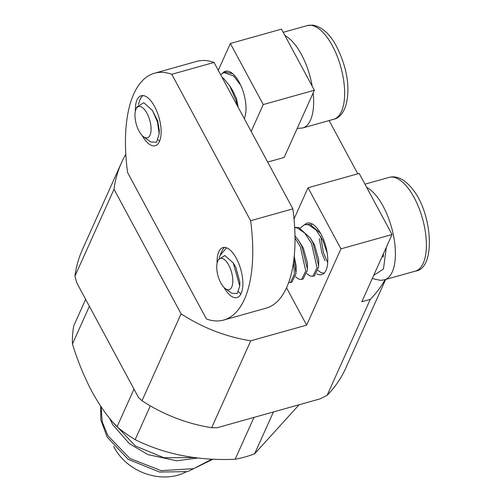 <?xml version="1.0" encoding="UTF-8"?>
<svg xmlns="http://www.w3.org/2000/svg" width="502" height="502" viewBox="0 0 502 502"><rect width="100%" height="100%" fill="white"/><g stroke="black" fill="none" stroke-linecap="round" stroke-linejoin="round"><path stroke-width="0.75" d="M240.872 293.99L238.532 291.731M293.432 262.584L294.498 274.073L290.357 282.582L288.606 282.632M290.357 282.582L291.869 282.162L296.011 273.653L293.971 258.417M294.988 237.998L300.278 246.626L305.768 270.917L301.627 279.426L298.734 279.099L295.571 276.734M301.627 279.426L303.133 278.999L307.274 270.496L307.349 268.865L301.79 246.206L298.997 241.104L294.963 235.783M294.661 227.619L297.146 227.895L304.758 233.091L311.547 243.47L317.032 267.761L312.89 276.269L309.998 275.943L306.841 273.571M312.89 276.269L314.403 275.843L318.544 267.334L318.613 265.709L313.053 243.05L310.267 237.942L298.659 227.469L294.655 227.462M324.16 273.107L321.267 272.787L318.105 270.415M324.963 260.657L321.889 252.995L319.297 238.607M320.759 236.417L323.401 252.575L327.417 262.006M221.834 251.276A25.96 11.232 74.3 0 1 221.878 251.176A25.96 11.232 74.3 0 1 224.67 247.386M300.146 228.002L304.507 224.695L308.416 224.733L316.022 229.929L322.811 240.314L327.185 252.901M320.521 233.261L309.922 224.312L304.507 224.695M311.409 224.846L312.156 223.898M231.654 293.174L237.182 293.607L239.761 286.077L233.223 262.929L224.883 255.537L218.339 259.666L217.68 261.222A16.227 7.022 74.3 0 1 227.663 263.299A16.227 7.022 74.3 0 1 232.595 284.076A16.227 7.022 74.3 0 1 225.367 288.625A16.227 7.022 74.3 0 1 218.414 277.267A16.227 7.022 74.3 0 1 216.946 263.952A16.227 7.022 74.3 0 1 217.68 261.222M318.613 265.709L318.726 259.929L314.591 244.945L310.267 237.942M307.349 268.865L307.456 263.086L303.327 248.107L298.997 241.104M296.08 272.021L296.193 266.248L294.21 256.145M239.793 285.174L239.862 282.042L235.727 267.058L233.223 262.929M219.173 258.066L220.121 255.386L226.559 247.806M383.12 254.414L382.693 256.516L383.126 257.074A36.345 15.731 -105.7 0 0 383.528 253.497M382.693 256.516L383.177 256.754M217.121 263.029A25.96 11.232 74.3 0 1 222.97 247.555A25.96 11.232 74.3 0 1 236.36 258.361A25.96 11.232 74.3 0 1 236.988 297.548A25.96 11.232 74.3 0 1 223.942 287.376M135.371 111.199A25.96 11.232 74.3 0 1 141.219 95.731A25.96 11.232 74.3 0 1 154.61 106.537A25.96 11.232 74.3 0 1 155.237 145.718A25.96 11.232 74.3 0 1 142.191 135.546M292.867 208.863A128.173 55.471 74.3 0 1 265.953 308.209L223.704 320.05A128.173 55.471 74.3 0 1 206.429 318.983L127.59 172.569A128.173 55.471 74.3 0 1 154.503 73.223A128.173 55.471 74.3 0 1 171.784 74.296L214.034 62.449L292.867 208.863L250.617 220.711A128.173 55.471 74.3 0 1 223.704 320.05M154.503 73.223L196.753 61.382A128.173 55.471 74.3 0 1 214.034 62.449M250.617 220.711L171.784 74.296M244.242 118.554A26.769 11.584 -105.7 0 0 244.273 118.485A26.769 11.584 -105.7 0 0 241.857 87.894A26.769 11.584 -105.7 0 0 225.498 71.259A26.769 11.584 -105.7 0 0 222.875 72.928M316.818 273.841A26.769 11.584 -105.7 0 0 321.707 274.638A26.769 11.584 -105.7 0 0 326.024 270.308A26.769 11.584 -105.7 0 0 323.608 239.724A26.769 11.584 -105.7 0 0 307.249 223.083A26.769 11.584 -105.7 0 0 304.745 224.632M89.394 306.295L72.439 343.989C77.766 361.151 84.267 377.021 91.948 391.61C99.747 405.798 108.112 417.532 117.041 426.819L133.99 389.119M72.439 343.989A123.304 98.699 -155.8 0 1 73.794 325.704L85.654 299.343M112.9 422.213L135.458 446.027L163.89 457.717L194.161 457.598M109.467 418.116L112.749 424.73L129.434 443.712L147.958 454.617L176.61 460.761L197.763 458.044M101.084 406.777L102.232 421.9L107.861 435.598L129.874 458.445L161.205 470.656L193.584 468.692L211.85 459.179M100.676 406.162L100.77 419.766L107.164 437.148L128.217 459.349L159.611 472.062L187.71 471.604L212.942 459.23M113.703 446.366A48.675 38.961 24.2 0 0 114.563 448.054A48.675 38.961 24.2 0 0 186.029 471.949M76.812 282.921L138.527 397.546L142.003 400.747L181.09 313.825L114.017 189.254L74.93 276.175L76.812 282.921M211.662 427.723L217.266 427.698L319.906 398.921L327.109 395.35L370.263 299.387L361.829 301.752L392.062 234.522L340.94 248.854L306.64 325.133L250.749 340.802L211.662 427.723A144.394 115.579 -155.8 0 1 142.003 400.747M74.93 276.175A144.394 115.579 -155.8 0 1 82.397 249.626L121.484 162.704A144.394 115.579 -155.8 0 1 125.82 154.246M218.276 70.33L230.355 43.473L281.478 29.141L314.371 90.234L263.249 104.567L230.355 43.473M328.816 120.643A144.394 115.579 -155.8 0 1 329.331 120.976L357.782 173.817M385.63 279.463L345.784 368.066A144.394 115.579 -155.8 0 1 327.109 395.35M250.749 340.802A144.394 115.579 -155.8 0 1 181.09 313.825M114.017 189.254A144.394 115.579 -155.8 0 1 121.484 162.704M286.523 287.765L306.64 325.133M267.679 162.077L284.138 157.465L314.371 90.234M263.249 104.567L251.169 131.424M385.147 279.595A144.394 115.579 -155.8 0 1 370.263 299.387M392.062 234.522L359.168 173.428L308.046 187.761L340.94 248.854M294.015 218.96L308.046 187.761M150.33 405.873L135.145 439.645C164.731 454.323 198.064 460.867 235.156 459.274L253.981 417.407M273.446 411.947L254.614 453.814L299.092 404.756M235.156 459.274A123.304 98.699 24.2 0 0 254.614 453.814M117.041 426.819A123.304 98.699 24.2 0 0 135.145 439.645M159.561 141.213L158.161 139.801M237.251 105.571L236.097 100.525L229.709 85.88L223.861 78.707L221.972 77.195M138.364 104.554L140.127 99.346A25.96 11.232 74.3 0 1 141.401 97.062L143.07 95.568M223.754 80.508L234.39 100.262M220.579 74.603L223.892 72.552L233.618 75.971L240.753 85.309M232.696 73.675L225.404 72.125L223.892 72.552M143.616 136.801L150.682 141.934L156.568 142.229L159.184 133.871L157.433 121.823L152.426 110.49L143.773 102.678L136.958 106.926L135.929 109.392A16.227 7.022 74.3 0 1 143.365 108.35A16.227 7.022 74.3 0 1 150.405 122.883A16.227 7.022 74.3 0 1 143.616 136.801A16.227 7.022 74.3 0 1 140.955 134.09A16.227 7.022 74.3 0 1 135.628 121.484A16.227 7.022 74.3 0 1 135.929 109.392M238.143 107.227L236.536 98.737L232.658 90.498L229.709 85.88M159.147 131.775L159.278 130.282L157.672 120.85L152.426 110.49M139.769 100.212L141.401 97.062M372.377 278.296L373.952 279.018L380.711 280.354L384.375 279.815A48.675 21.065 -105.7 0 0 395.061 246.294A48.675 21.065 -105.7 0 0 376.971 196.658A48.675 21.065 -105.7 0 0 366.68 187.384M386.345 247.235L383.453 269.053L373.689 275.378M389.075 177.394C396.825 175.411 404.568 179.22 412.311 188.827C432.617 213.08 436.188 268.928 415.355 271.13A48.675 21.065 -105.7 0 0 426.047 237.609A48.675 21.065 -105.7 0 0 407.957 187.968A48.675 21.065 -105.7 0 0 389.075 177.394L364.948 184.165M297.184 128.456L302.624 127.985A48.675 21.065 -105.7 0 0 313.16 92.926M312.219 86.237A48.675 21.065 -105.7 0 0 284.929 35.554M307.324 25.571L312.733 25.1C326.25 27.698 336.836 41.49 344.491 66.471C351.984 92.487 346.618 116.746 333.604 119.3A48.675 21.065 -105.7 0 0 341.762 70.638A48.675 21.065 -105.7 0 0 310.838 25.269A48.675 21.065 -105.7 0 0 307.324 25.571L283.197 32.335M225.367 288.625L231.648 293.193M220.114 255.386L221.878 251.176M384.375 279.815L415.355 271.13M159.19 133.871L159.278 130.282M302.624 127.985L333.604 119.3"/></g></svg>
